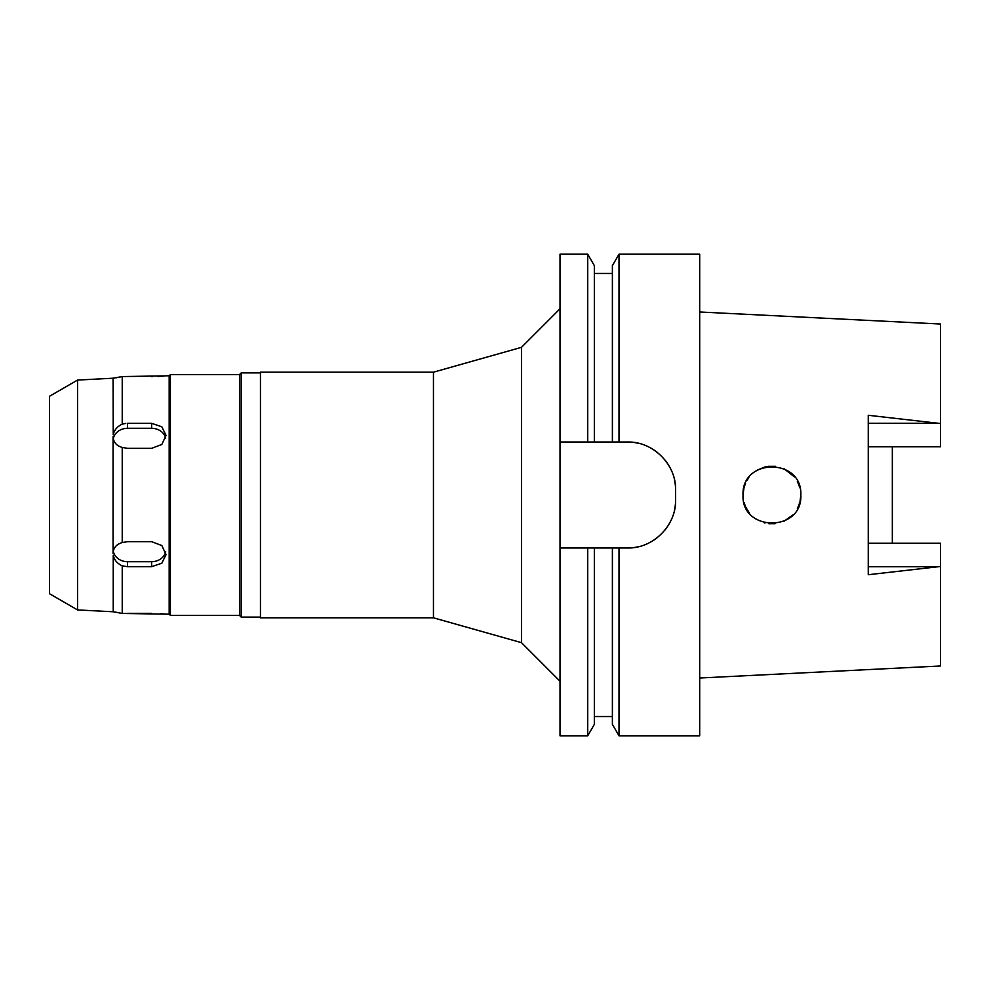 <?xml version="1.0" encoding="UTF-8"?>
<svg xmlns="http://www.w3.org/2000/svg" width="990" height="990" viewBox="0 0 990 990"><rect width="100%" height="100%" fill="white"/><g stroke="black" fill="none" stroke-linecap="round" stroke-linejoin="round"><path stroke-width="1.49" d="M699.695 678.014L940.5 665.973L940.5 543.213L868.255 543.213M892.337 543.213L892.337 446.787L892.337 543.213M868.255 446.787L940.5 446.787L940.5 324.027L699.695 311.986M800.836 495C802.531 457.64 741.324 457.764 743.032 495C741.139 532.063 802.655 532.447 800.836 495L799.957 502.054L797.396 508.662M755.519 518.785L754.368 517.956M749.566 513.303L745.606 506.93M743.032 495L743.997 487.625M746.757 480.806L748.848 477.613M757.263 470.101L764.911 466.971M765.406 466.847L768.71 466.278M784.191 468.827L794.463 476.908M797.284 481.128L799.957 487.946M868.255 423.287L938.421 423.287L868.255 415.28L868.255 574.72L938.433 566.713L868.255 566.713M938.421 423.287L940.5 423.534M940.5 566.466L938.433 566.713M799.945 487.897L797.321 481.202M792.743 474.953L784.253 468.864M775.294 466.302L768.265 466.339M745.606 483.071L743.985 487.674L745.606 483.071M745.433 506.509L743.997 502.375L745.433 506.509M764.268 522.856L765.023 523.054M768.884 523.735L775.083 523.722M783.956 521.272L792.743 515.048L783.993 521.26M768.438 466.315L775.516 466.327M799.945 502.091L797.358 508.736M774.935 523.735L768.723 523.722M49.5 396.272L49.5 593.728L77.542 609.927L77.542 380.073L49.5 396.272M116.201 377.759L122.228 376.559L113.07 378.217L113.231 434.771M165.714 551.875A14.454 12.511 0 0 1 151.606 561.701L127.524 561.701L127.524 566.676L122.228 565.859C117.216 563.471 114.221 559.932 113.231 555.241L113.231 611.771L77.542 609.927M113.07 378.217L77.542 380.073M125.718 376.658L123.948 376.621M125.767 423.411L122.228 424.141L122.228 376.559L165.281 375.891M114.642 611.993L118.85 612.736M260.444 372.908L241.189 372.908L241.189 617.092L239.506 615.409L239.506 374.591L170.391 374.591L170.391 615.409L169.179 614.196L122.228 613.441L113.231 611.771M122.228 565.859L122.228 613.441L123.948 613.379M113.07 436.602L113.07 553.398M127.524 566.676L151.606 566.676L161.815 563.236L166.048 554.598L161.828 545.539L151.606 541.654L127.524 541.654L122.228 542.582C117.204 543.956 114.197 546.938 113.231 551.541M127.524 561.701A14.454 12.511 0 0 1 113.281 551.282M113.231 438.459C114.221 443.087 117.216 446.069 122.228 447.418L122.228 542.582M122.228 424.141C117.204 426.554 114.197 430.093 113.231 434.759M113.281 438.719A14.454 12.511 180 0 1 127.524 428.299L151.606 428.299A14.454 12.511 180 0 1 165.714 438.125M122.228 447.418L127.524 448.346L151.606 448.346L161.815 444.473L166.048 435.402L161.828 426.777L151.606 423.324L127.524 423.324L151.606 423.324L151.606 428.299M169.179 614.196L169.179 375.804L166.048 375.804M160.813 613.676L166.048 614.196M127.524 613.317L151.606 613.317M163.597 376.076L157.856 376.509M152.547 376.67L151.606 376.683M170.391 374.591L169.179 375.804M239.506 615.409L170.391 615.409M241.189 372.908L239.506 374.591M260.444 617.092L241.189 617.092M260.444 372.19L260.444 617.81L433.447 617.81L433.447 372.19L260.444 372.19M560.018 308.793L521.495 347.329L433.447 372.19M521.495 347.329L521.495 642.671L433.447 617.81M560.018 681.207L521.495 642.671M560.018 442.023L594.334 442.023L587.726 442.023L587.726 254.195L560.018 254.195L560.018 735.805L587.726 735.805L587.726 547.977L594.334 547.977L560.018 547.977M587.726 254.195L594.334 265.642L594.334 442.023L619.01 442.023L612.389 442.023L612.389 265.642L619.01 254.195L699.695 254.195L699.695 735.805L619.01 735.805L619.01 547.977L612.389 547.977L627.45 547.977C652.806 548.769 676.343 525.678 675.613 499.814A48.164 48.164 0 0 1 674.4 510.543M587.726 735.805L594.334 724.358L594.334 547.977L612.389 547.977L612.389 724.358L619.01 735.805M674.425 479.581A48.164 48.164 0 0 1 675.613 490.186C676.405 464.718 653.14 441.255 627.45 442.023A48.164 48.164 0 0 1 638.117 443.223M648.363 446.799A48.164 48.164 0 0 1 657.533 452.579M665.144 460.214A48.164 48.164 0 0 1 670.874 469.371M670.787 520.802A48.164 48.164 0 0 1 664.995 529.972M657.36 537.57A48.164 48.164 0 0 1 648.215 543.275M638.018 546.802A48.164 48.164 0 0 1 627.45 547.977M627.45 442.023L619.01 442.023L619.01 254.195M675.613 490.186L675.613 499.814M127.524 423.324L127.524 428.299M151.606 566.676L151.606 561.701M594.334 716.55L612.389 716.55M594.334 273.45L612.389 273.45"/></g></svg>
